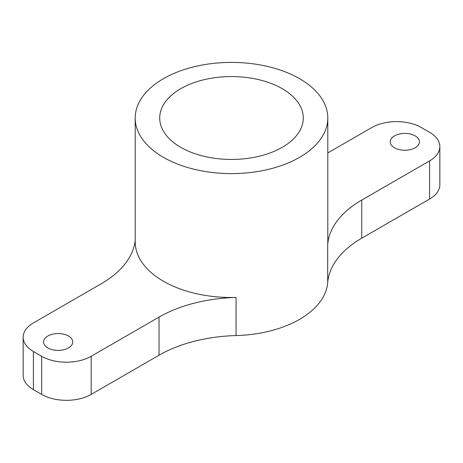 <?xml version="1.0" encoding="UTF-8"?>
<svg xmlns="http://www.w3.org/2000/svg" width="463" height="463" viewBox="0 0 463 463"><rect width="100%" height="100%" fill="white"/><g stroke="black" fill="none" stroke-linecap="round" stroke-linejoin="round"><path stroke-width="0.69" d="M282.262 88.699A71.788 41.444 0 0 0 204.027 79.717A71.788 41.444 0 0 0 159.712 118.007A71.788 41.444 0 0 0 180.738 147.315A71.788 41.444 0 0 0 258.973 156.297A71.788 41.444 0 0 0 303.288 118.007A71.788 41.444 0 0 0 282.262 88.699M68.483 336.022A14.59 8.427 0 0 0 52.585 334.199A14.59 8.427 0 0 0 43.58 341.983A14.59 8.427 0 0 0 47.851 347.939A14.59 8.427 0 0 0 63.749 349.762A14.59 8.427 0 0 0 72.76 341.983A14.59 8.427 0 0 0 68.483 336.022M415.149 135.879A14.59 8.427 0 0 0 399.251 134.056A14.59 8.427 0 0 0 390.24 141.834A14.59 8.427 0 0 0 394.517 147.795A14.59 8.427 0 0 0 410.415 149.618A14.59 8.427 0 0 0 419.42 141.834A14.59 8.427 0 0 0 415.149 135.879M163.404 157.322A96.298 55.601 0 0 0 268.355 169.377A96.298 55.601 0 0 0 327.798 118.007A96.298 55.601 0 0 0 299.596 78.693A96.298 55.601 0 0 0 194.645 66.643A96.298 55.601 0 0 0 135.202 118.007A96.298 55.601 0 0 0 163.404 157.322M135.202 240.401A116.728 67.39 180 0 1 101.247 283.75L33.405 322.919A35.02 20.216 0 0 0 23.15 337.214A35.02 20.216 0 0 0 33.405 351.51L41.658 356.279A35.02 20.216 0 0 0 91.182 356.279L159.029 317.109A116.728 67.39 180 0 1 236.049 297.443A96.298 55.601 180 0 1 163.404 281.22A96.298 55.601 180 0 1 135.202 241.912L135.202 118.007M236.049 297.443L236.049 335.571A96.298 55.601 0 0 0 327.694 282.661L327.694 244.533A116.728 67.39 180 0 1 361.753 200.068L429.595 160.898A35.02 20.216 0 0 0 439.85 146.603A35.02 20.216 0 0 0 429.595 132.308L421.342 127.539A35.02 20.216 0 0 0 371.818 127.539L327.798 152.952M327.798 118.007L327.798 241.912A96.298 55.601 180 0 1 327.694 244.533M33.405 351.51L33.405 389.638L41.658 394.401L41.658 356.279M91.182 356.279L91.182 394.401L159.029 355.231L159.029 317.109M361.753 200.068L361.753 238.19L429.595 199.021L429.595 160.898M91.182 394.401A35.02 20.216 180 0 1 41.658 394.401M33.405 389.638A35.02 20.216 180 0 1 23.15 375.337L23.15 337.214M439.85 146.603L439.85 184.725A35.02 20.216 180 0 1 429.595 199.021M361.753 238.19A116.728 67.39 0 0 0 327.694 282.661M236.049 335.571A116.728 67.39 0 0 0 159.029 355.231"/></g></svg>
